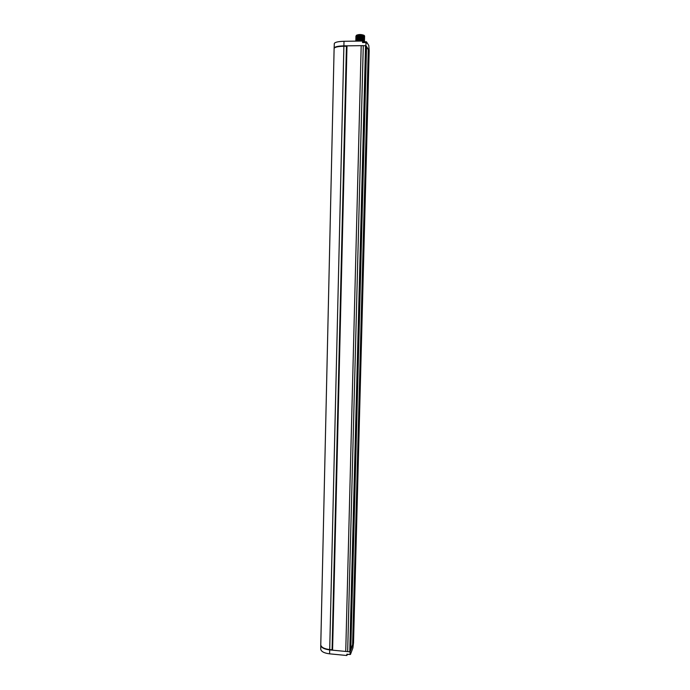 <?xml version="1.0" encoding="UTF-8"?>
<svg xmlns="http://www.w3.org/2000/svg" width="690" height="690" viewBox="0 0 690 690"><rect width="100%" height="100%" fill="white"/><g stroke="black" fill="none" stroke-linecap="round" stroke-linejoin="round"><path stroke-width="1.03" d="M353.522 642.726L352.901 647.936L350.46 654.448L350.511 653.145L350.011 654.491L346.872 654.189L346.82 655.5L329.613 653.844C324.188 653.137 321.238 651.593 320.747 649.204L320.755 649.005M353.565 642.726L350.115 651.86L329.699 649.911C324.231 649.212 321.255 647.668 320.764 645.279L320.772 644.986M350.115 651.86L350.011 654.491M350.787 650.014L366.554 46.584L366.011 45.738L350.218 651.602L366.011 45.747L361.189 45.644L345.742 651.446L347.665 651.627L363.276 45.626L346.811 45.859L332.58 650.187L346.992 45.816L343.896 45.859L344.008 41.288L362.578 41.046L362.828 42.573M332.416 649.773L329.708 649.583C324.179 648.867 321.204 647.306 320.772 644.891L320.772 644.745M330.915 649.695L327.155 649.195M346.803 46.04L346.76 46.066C341.541 45.911 337.841 46.316 335.642 47.291M346.76 46.066L332.373 649.721M334.15 48.309L334.124 48.084C334.659 46.773 337.919 46.032 343.896 45.859M353.513 642.821L369.176 50.698M353.522 642.847L369.185 50.689L353.159 643.08L369.141 50.611L368.279 49.671L352.607 644.615L350.805 649.67M353.133 643.882L368.814 50.111L353.133 643.882M350.787 650.049L366.554 46.584L368.615 49.792L352.607 644.615M368.279 49.671L366.554 46.825M366.209 46.23L350.425 650.73L366.002 45.911M366.192 46.221L350.227 651.282M365.545 45.592L349.778 651.834L365.545 45.592M365.916 45.592L365.95 42.53L362.561 42.573L362.578 41.046M334.296 43.608L334.305 43.556C334.84 42.219 338.074 41.469 344.008 41.288M365.95 42.53L366.433 43.298L366.45 41.779L368.796 45.505L369.185 50.75M366.45 41.779L365.019 41.797M363.794 41.754L362.845 41.452M363.984 42.556L364.432 42.556M364.932 41.667L362.724 41.262M364.225 40.374L364.432 39.882C361.465 38.899 358.602 38.968 355.859 40.089L355.971 40.563M364.199 41.133L364.415 40.641C361.439 39.658 358.584 39.727 355.842 40.839L355.816 41.133M364.475 41.512L364.398 41.4C362.543 40.589 359.956 40.494 356.644 41.124M360.56 41.072L359.576 41.081M364.035 41.055L363.949 40.926C361.344 40.072 358.8 40.132 356.307 41.115M364.294 38.097L364.501 37.614C361.526 36.605 358.662 36.674 355.911 37.812L356.031 38.295M364.268 38.856L364.475 38.373C361.5 37.372 358.645 37.441 355.893 38.571L356.014 39.045M364.251 39.615L364.458 39.132C361.482 38.131 358.628 38.2 355.876 39.33L355.988 39.804M356.325 40.356C358.826 39.373 361.379 39.304 363.975 40.167L364.053 40.296M364.07 39.537L363.992 39.408C361.405 38.545 358.852 38.605 356.351 39.597M364.096 38.769L364.018 38.649C361.431 37.786 358.878 37.847 356.368 38.838M356.385 35.492L356.083 36.018M364.337 36.579L364.536 36.096C361.56 35.078 358.697 35.147 355.945 36.303L356.066 36.777M364.311 37.338L364.518 36.855C361.543 35.846 358.679 35.915 355.928 37.053L356.049 37.536M356.385 38.079C358.904 37.087 361.457 37.027 364.035 37.89L364.113 38.01M364.13 37.251L364.053 37.139C361.482 36.26 358.929 36.32 356.411 37.312M364.148 36.492L364.079 36.38C361.508 35.501 358.955 35.561 356.428 36.553M364.613 36.208L364.622 36.156C364.967 34.992 355.816 34.88 355.902 36.303L355.911 36.389M364.596 36.967L364.605 36.915C364.95 35.759 355.79 35.647 355.885 37.062L355.893 37.148M364.57 37.726L364.587 37.674C364.924 36.518 355.773 36.406 355.868 37.821L355.876 37.907M364.553 38.485L364.57 38.433C364.906 37.286 355.755 37.174 355.85 38.58L355.859 38.666M364.536 39.244L364.544 39.192C364.889 38.045 355.738 37.933 355.833 39.339L355.833 39.425M364.51 40.003L364.527 39.942C364.872 38.812 355.721 38.7 355.816 40.098L355.816 40.184M364.493 40.753L364.51 40.701C364.846 39.572 355.704 39.459 355.79 40.857L355.798 40.943M364.493 41.46C362.854 40.425 360.12 40.313 356.281 41.124M363.828 41.745L362.923 41.521M364.001 40.27C361.767 39.425 359.257 39.434 356.463 40.296M363.984 41.029C361.75 40.184 359.24 40.193 356.437 41.064M363.889 41.728L362.776 41.348M364.053 37.985C361.827 37.139 359.318 37.148 356.523 38.019M364.035 38.752C361.81 37.898 359.3 37.907 356.506 38.778M364.018 39.511C361.793 38.666 359.274 38.675 356.48 39.537M364.104 35.708C361.879 34.854 359.369 34.862 356.592 35.733M364.087 36.467C361.862 35.613 359.352 35.621 356.566 36.492M364.07 37.225C361.845 36.38 359.335 36.389 356.549 37.26M356.376 35.828L356.394 35.311C358.688 34.25 361.275 34.267 364.139 35.363L364.173 35.733M346.82 655.5L347.38 654.508M332.347 649.644L346.725 46.29M334.115 48.542L334.115 48.455C334.659 47.153 337.919 46.411 343.879 46.239L346.699 46.256M347.312 654.37L349.908 654.482M329.699 649.911L329.613 653.844M369.003 50.568L353.349 643.037M362.966 42.314L365.924 42.306M362.94 42.573L365.821 42.09M347.087 654.793L347.113 654.215M343.879 46.239L329.708 649.583M346.44 46.204L332.08 649.808M346.811 45.859L332.407 650.092M334.305 43.556L334.124 48.084M364.415 40.641L363.949 40.926M364.475 38.373L364.018 38.649M364.458 39.132L363.992 39.408M364.432 39.882L363.975 40.167M364.536 36.096L364.079 36.38M364.518 36.855L364.053 37.139M364.501 37.614L364.035 37.89M320.747 649.204L320.764 645.279M334.115 48.455L320.772 644.891"/></g></svg>
